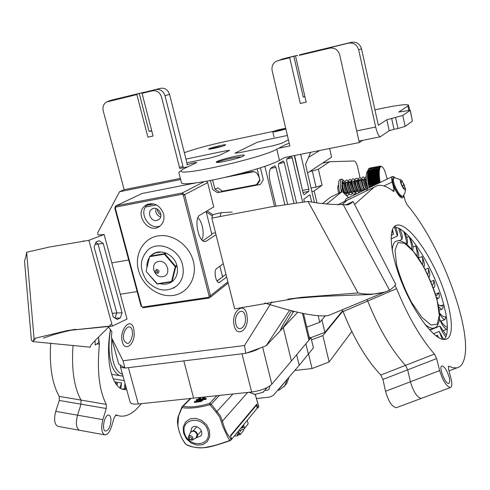 <?xml version="1.0" encoding="UTF-8"?>
<svg xmlns="http://www.w3.org/2000/svg" width="490" height="490" viewBox="0 0 490 490"><rect width="100%" height="100%" fill="white"/><g stroke="black" fill="none" stroke-linecap="round" stroke-linejoin="round"><path stroke-width="0.73" d="M111.806 262.867L128.686 260.012L111.806 262.867M180.345 178.403L124.142 189.661L119.548 191.731L97.62 232.94L98.202 235.078L97.62 232.94L119.548 191.731L97.62 232.94L98.202 235.078L97.62 232.94L119.548 191.731L180.626 179.53L119.548 191.731L124.142 189.661L119.548 191.731L180.626 179.53L119.548 191.731L124.142 189.661L103.206 110.82C102.398 106.796 103.543 103.856 106.636 102L136.863 94.576L147.894 137.157L153.076 136.012L142.051 93.327L152.506 90.809C156.88 90.264 159.887 92.322 161.535 96.996L179.763 168.45L187.946 166.778M305.54 164.426L314.347 202.15L305.54 164.426L310.691 152.292L305.54 164.426L314.347 202.15L305.54 164.426L310.691 152.292L305.54 164.426M302.471 190.396L308.853 189.214L302.471 190.396M300.689 154.295L308.853 189.214L308.743 191.394L304.131 194.702L303.151 193.274L294.508 156.524L303.151 193.274L294.576 155.52L303.151 193.274L304.131 194.702L303.151 193.274L304.131 194.702L308.743 191.394L302.961 192.46L308.743 191.394L308.853 189.214L300.689 154.295L308.853 189.214L308.743 191.394L304.131 194.702L308.743 191.394L302.961 192.46L308.743 191.394L308.853 189.214L300.689 154.295M278.626 163.58L283.202 160.941L284.261 162.496L293.969 203.448L284.261 162.496L278.626 163.611L284.261 162.496L283.202 160.941L278.626 163.58L278.461 165.877L287.63 204.373L278.461 165.877L278.626 163.58L283.202 160.941L284.261 162.496L293.969 203.448L284.261 162.496L278.626 163.611L284.261 162.496L283.202 160.941L278.626 163.58L278.461 165.877L287.63 204.373L278.461 165.877L278.626 163.58M271.27 167.819L274.823 165.767L275.931 167.353L284.862 204.783L275.931 167.353L270.627 168.395L275.931 167.353L274.823 165.767L271.27 167.819C269.047 169.914 268.679 174.654 270.174 182.047L275.962 206.137L270.174 182.047C268.679 174.654 269.047 169.914 271.27 167.819L274.823 165.767L275.931 167.353L284.862 204.783L275.931 167.353L270.627 168.395L275.931 167.353L274.823 165.767L271.27 167.819C269.047 169.914 268.679 174.654 270.174 182.047L275.962 206.137L270.174 182.047C268.679 174.654 269.047 169.914 271.27 167.819M286.828 158.852L291.189 156.335L292.212 157.866L302.649 202.199L292.212 157.866L286.822 158.938L292.212 157.866L291.189 156.335L286.828 158.852L291.189 156.335L292.212 157.866L302.649 202.199L292.212 157.866L286.822 158.938L292.212 157.866L291.189 156.335L286.828 158.852L286.675 161.088L296.603 203.062L286.675 161.088L286.828 158.852L286.675 161.088L296.603 203.062L286.675 161.088L286.828 158.852M264.876 166.361L274.498 206.364L264.876 166.361M222.331 191.198L217.94 187.878L214.902 189.091L212.636 180.02L214.902 189.091L219.594 192.276L214.902 189.091L217.94 187.878L222.331 191.198L219.594 192.276L260.411 184.473L219.594 192.276L222.331 191.198L256.589 184.644L222.331 191.198L256.589 184.644L259.786 179.799C258.267 173.485 255.449 170.802 251.333 171.751L240.743 173.46L251.333 171.751C255.449 170.802 258.267 173.485 259.786 179.799L256.589 184.644L222.331 191.198M220.145 216.292L221.094 212.697L212.801 214.675L207.056 210.914L212.813 214.669L207.056 210.914L212.813 214.669L211.833 218.111L270.59 206.976L308.039 201.433L358.006 292.983C367.672 294.87 377.018 294.41 386.059 291.611L389.624 290.331L343.184 204.557C331.681 204.716 319.97 203.675 308.039 201.433M263.314 179.75L260.429 167.813L263.314 179.75L260.411 184.473L263.314 179.75M253.753 171.721L225.1 177.362L253.753 171.721M304.413 201.947L303.776 199.228L309.956 194.708L311.609 201.788L309.956 194.708L303.776 199.228L304.413 201.947M289.247 143.313L285.688 144.507L276.801 149.236C262.664 157.682 180.106 176.516 181.325 171.126C181.018 170.422 182.439 169.338 185.581 167.874L196.809 162.533C194.432 162.57 191.082 163.342 186.757 164.836L187.339 164.573L169.546 94.399C167.917 89.78 164.94 87.741 160.597 88.286L144.121 92.383L155.967 89.535C160.346 88.984 163.354 91.042 164.995 95.709L183.021 166.551L179.463 167.28M299.439 55.315L329.629 48.179C334.676 47.512 338.026 49.704 339.68 54.758L359.305 142.553L284.574 157.523L279.465 160.432C270.731 164.965 254.39 170.159 230.423 176.026C204.661 182.409 181.986 185.447 181.484 182.862L178.93 172.872C178.679 172.321 179.512 171.525 181.435 170.489M144.121 92.383L144.232 92.8M151.753 130.885L149.089 131.479L139.276 93.553L144.036 92.279L114.342 99.439M107.555 101.638L109.638 100.695L139.276 93.553M184.326 152.69C194.91 148.917 208.507 145.218 225.131 141.585L273.469 131.338M374.93 109.827L380.277 108.694C396.888 105.252 406.302 104.033 408.538 105.038L407.858 105.999L398.75 112.014L410.265 110.275L402.78 115.456L386.818 119.75L378.329 125.299L361.528 48.829C359.893 43.794 356.549 41.619 351.489 42.293L302.783 54.029L299.365 54.99L299.47 55.437M395.589 117.539L397.966 128.515L394.021 129.311L391.639 118.36M243.42 156.059L244.32 155.275C244.002 153.566 214.877 160.8 216.329 162.227C216.237 163.691 238.912 158.533 243.42 156.059M225.057 145.297L225.657 144.856C225.578 143.956 207.895 148.354 208.716 149.064C208.611 149.824 222.184 146.7 225.057 145.297M186.886 162.772L210.547 157.89L219.153 155.446L229.583 150.381L225.578 150.853L185.949 159.097M287.397 135.473L264.827 140.189L256.754 142.474L234.943 153.205L239.224 152.733L273.089 145.751L281.762 143.27L288.414 139.791M386.818 119.75L389.213 130.726L380.265 136.796C378.617 136.153 377.092 132.9 375.683 127.026L356.708 130.922M397.966 128.515L405.138 126.402L402.78 115.456M389.213 130.726L394.021 129.311M410.161 110.434L412.421 121.03L410.271 110.317M412.421 121.03L405.138 126.402M183.352 167.721L183.021 166.551M144.036 92.279L144.158 92.757M149.089 131.479L151.667 130.573M304.915 96.671L303.261 97.038L293.847 56.319L297.314 55.346L297.43 55.854M303.261 97.038L304.847 96.383M299.365 54.99L348.531 43.151C353.639 42.465 357.02 44.67 358.668 49.753L375.683 127.026M279.122 60.337L281.523 59.29L293.847 56.319M297.314 55.346L284.586 58.433M278.541 130.683L283.716 129.066L275.87 130.977L278.541 130.683M263.804 391.724L262.983 392.312L255.168 394.383L253.789 394.211M296.64 354.76L299.206 365.313L313.422 347.851L310.991 337.726L296.64 354.76M309.172 337.102L310.991 337.726L305.895 343.778L308.369 354.062L313.422 347.851L310.991 337.726L309.172 337.102M299.206 365.313L273.261 395.442L269.414 397.151L256.46 398.535M269.978 385.857L268.888 389.446L267.24 390.352L265.255 390.395M242.697 426.729L241.772 427.109M242.434 427.047L242.293 426.484M234.924 435.371L235.084 436.002L237.662 435.775L238.465 434.802L240.186 434.655L243.591 430.49L243.334 429.467M240.186 434.655L239.733 432.897L238.936 433.864L237.215 434.018L237.662 435.775M238.238 433.926L238.465 434.802M238.936 433.864L238.416 431.157M238.71 432.296L237.374 432.419M238.575 432.462L237.24 432.578M242.617 426.827L243.328 427.776L241.049 427.984M242.832 425.835L243.328 427.776M242.721 426.821L242.556 426.165M239.61 429.718L240.082 431.555L241.356 429.644L243.769 429.43L248.167 423.856L247.303 420.445M243.769 429.43L244.535 428.278L243.659 424.842M244.535 428.278L248.167 423.856M240.082 431.555L241.68 429.614M258.64 407.037L257.863 407.925L256.778 404.164L230.508 435.494L231.531 438.979L229.908 440.492L228.101 437.852L222.387 425.498L221.309 421.578L222.411 421.088L220.384 415.857L211.202 404.127L209.512 403.46L209.916 404.734L211.202 404.127L219.404 395.418M255.192 394.383L258.708 406.62M202.762 397.739L205.365 396.9M198.542 397.623L200 398.174L199.736 398.67L198.554 398.217M199.663 397.506L200.441 397.684L200 398.174M204.257 397.023L202.676 397.96M202.836 397.641L203.283 397.31M202.842 400.189L201.096 401.463L197.072 402.094L196.992 401.598L200.943 400.985L202.333 400.14M202.456 400.208L202.627 399.754M201.629 399.969L198.475 400.189L198.395 399.693L200.827 399.473L201.702 399.785L201.531 400.103L199.798 400.851L197.182 401.145M200.618 398.094L200.202 398.658L200.043 398.174M206.21 396.814L203.123 398.266L202.725 397.8M205.641 396.876L204.777 397.225M204.949 397.69L204.851 397.329L203.032 397.898M198.493 397.629L199.657 398.174M196.992 401.598L194.267 402.014L196.98 401.727M200.943 400.973L199.938 401.243M200.049 401.757L199.957 401.39L196.98 401.72M202.78 399.913L201.813 400.557M201.996 401.028L201.898 400.661L200.998 401.102L201.096 401.463M202.511 399.387L205.867 399.038L206.406 398.474L205.959 399.399L205.794 398.915L202.278 399.283M206.406 398.474L205.794 398.915M196.747 399.46L206.259 398.431M198.475 400.189L196.306 400.41L196.778 399.43L196.239 399.956M200.827 399.466L198.377 399.828M201.623 399.865L200.802 399.607L200.906 399.963M194.818 401.42L197.151 401.145M200.49 398.419L200.398 398.058L199.73 398.676M197.072 402.094L194.365 402.382L194.267 402.014M202.535 400.587L202.437 400.22M205.959 399.399L202.756 399.736M190.739 432.009L191.651 428.082C195.467 422.876 204.998 431.059 200.79 435.947L196.6 437.582M182.157 406.663L182.053 407.582L183.125 406.173L181.808 407.172M232.94 393.991L216.176 412.31L209.916 404.734C198.223 407.858 188.938 408.807 182.053 407.582L178.55 416.022L178.482 415.379M216.17 412.31L219.465 416.77L221.309 421.578M181.796 407.233L177.901 417.419L177.435 421.774L177.864 425.675L178.55 416.022M177.864 425.681C179.113 432.358 181.178 437.699 184.038 441.704L185.839 444.283C189.808 446.721 195.596 447.885 203.215 447.768C211.674 446.537 220.574 444.105 229.902 440.486L215.68 445.275L204.93 447.584M257.33 408.201L258.775 406.823M230.521 435.543L256.778 404.164M231.531 438.979L231.237 439.738M257.752 408.09L257.336 408.066L256.239 404.954L230.545 435.61M256.552 404.489L257.575 408.041M230.661 436.014L256.582 405.059M247.701 392.435L222.411 421.088C224.138 427.831 226.509 433.136 229.516 436.994L231.256 439.316L231.164 439.885L257.336 408.066M206.523 181.196L207.656 182.623L213.763 206.952L199.791 215.202C193.703 217.958 198.377 242.115 204.875 241.533L206.357 241.098L216.01 234.71M116.044 205.831L142.02 193.507L195.565 182.96M159.997 283.624C165.014 284.929 169.356 283.998 173.037 280.831C177.006 276.893 178.299 271.858 176.921 265.715C174.33 254.151 159.526 247.867 151.796 254.916L151.239 255.413M149.419 257.526C147.453 260.46 146.633 263.834 146.963 267.65M149.481 275.282L154.038 280.525M156.145 252.546L155.814 252.901M182.525 264.802C178.979 248.938 158.729 240.278 148.09 249.833C139.472 258.953 139.142 269.427 147.098 281.242C157.063 291.317 167.127 292.726 177.288 285.456C182.654 280.06 184.399 273.175 182.525 264.802M163.574 213.818C159.538 204.477 153.486 201.696 145.408 205.475C133.415 213.56 148.972 235.439 160.003 226C163.489 222.962 164.683 218.901 163.574 213.818M150.387 203.62L146.528 205.567C138.541 213.793 149.597 230.521 160.016 225.994M223.299 263.651L216.537 268.692C213.511 270.511 215.796 282.895 219.104 282.62L226.674 277.064M226.08 274.694L225.198 274.835L217.101 281.125M211.9 234.532L202.829 240.719M223.618 276.06L222.436 276.244M211.643 233.497L215.539 232.824M98.753 342.535L98.582 337.187L98.753 342.535L95.207 345.089L95.054 340.648L95.207 345.089L98.753 342.535M106.483 326.456L67.228 330.603L34.061 338.51L32.916 341.536L31.427 340.415L24.5 260.888C25.333 259.112 26.044 256.227 26.631 252.246L49.38 247.034L88.892 240.345L104.113 234.483L127.039 319.082L112.382 326.101L67.228 330.603L34.061 338.51L32.916 341.536L31.427 340.415L24.5 260.888C25.333 259.112 26.044 256.227 26.631 252.246L34.061 338.51L26.631 252.246L49.38 247.034L88.892 240.345L104.113 234.483L127.039 319.082L112.382 326.101L88.892 240.345L112.382 326.101L106.483 326.456M113.251 317.012L94.129 247.04L96.107 241.913L99.145 240.725L103.231 243.457L122.077 312.859L120.191 318.053L117.251 319.449L113.251 317.012L94.129 247.04L96.107 241.913L99.145 240.725L103.231 243.457L95.146 244.406L103.231 243.457L122.077 312.859L116.822 312.945L122.077 312.859L120.191 318.053L115.058 318.108L120.191 318.053L117.251 319.449L113.251 317.012M98.9 234.992L104.113 234.483L98.9 234.992M83.686 240.829L83.018 241.111L83.686 240.829M111.034 324.251C103.108 333.323 91.097 343.416 90.111 346.822L90.319 347.196L32.726 341.61L90.319 347.196L90.111 346.822C91.097 343.416 103.108 333.323 111.034 324.251M112.247 313.343L116.822 312.945L98.012 243.916L95.881 242.501L98.012 243.916L116.822 312.945L114.96 318.047L116.822 312.945L112.247 313.343M108.486 326.897L111.861 331.577L111.426 337.506L111.861 331.577L108.486 326.897M118.721 364.076L111.426 337.506L123.015 360.744L111.426 337.506L118.721 364.076L125.011 368.057L245.711 353.339L266.137 345.787L297.749 312.228L266.137 345.787L289.572 310.243L266.137 345.787L245.711 353.339L244.528 345.524L123.015 360.744L125.011 368.057L245.711 353.339L244.528 345.524L123.015 360.744L125.011 368.057L118.721 364.076M292.922 312.669L293.755 311.297L292.922 312.669L292.518 310.991L292.922 312.669C286.031 323.755 281.915 329.55 280.58 330.046C281.915 329.55 286.031 323.755 292.922 312.669M285.75 320.191C282.411 325.752 280.69 329.041 280.58 330.046C280.69 329.041 282.411 325.752 285.75 320.191L291.47 310.727L285.75 320.191M120.301 294.221L137.157 291.611L120.301 294.221M247.364 318.996C247.517 331.191 236.829 336.936 234.312 326.064C230.435 313.036 243.481 300.315 246.776 313.925L247.364 318.996M134.266 334.394C133.856 345.481 124.662 351.404 122.402 342.069C118.77 330.401 130.64 316.24 133.739 328.539L134.266 334.394M271.925 301.742L244.528 345.524L271.925 301.742M259.963 180.4L257.164 168.829L259.963 180.4L256.974 185.128L217.468 192.68L212.685 189.52L210.418 180.461L212.685 189.52L217.468 192.68L256.974 185.128L256.589 184.644L256.974 185.128L259.963 180.4M404.017 188.319L404.991 188.154L404.238 184.932L402.192 181.57L400.875 181.404L401.622 184.632L403.687 188.013L404.207 188.454L404.991 188.154L404.238 184.932L402.192 181.57L400.851 181.637M401.206 179.977L394.132 177.552C392.472 179.401 393.635 183.995 397.611 191.333C399.767 194.738 401.475 196.392 402.737 196.294L403.27 195.896M393.819 177.705L393.348 177.931C391.682 179.781 392.839 184.375 396.814 191.706C398.976 195.112 400.685 196.766 401.947 196.662L402.253 196.521M405.604 189.158L402.039 180.688C396.827 175.518 404.305 193.323 405.604 189.158M402.223 185.888L404.238 184.932M400.887 182.194L402.192 181.57M394.958 285.333L396.575 288.677C407.888 316.258 420.5 338.057 434.416 354.068L436.633 358.582L439.653 370.581C442.874 380.804 446.445 386.463 450.371 387.547L421.204 398.425C417.076 397.445 413.487 391.89 410.442 381.753L407.674 369.834L405.487 365.375C391.302 349.756 378.715 328.306 367.714 301.032L367.028 299.451L367.714 301.032C378.715 328.306 391.302 349.756 405.487 365.375L407.674 369.834L410.442 381.753C413.487 391.89 417.076 397.445 421.204 398.425L396.729 407.551M342.277 309.723L343.086 311.573C353.823 338.584 366.391 359.74 380.791 375.028L382.953 379.432L385.514 391.283C388.411 401.347 392.006 406.816 396.306 407.704M395.038 177.601L392.662 176.455C391.547 176.835 391.388 178.697 392.184 182.035L394.125 189.746L393.966 191.492L393.384 191.272C387.198 186.531 381.924 184.607 377.563 185.502L347.098 200.288L351.232 198.144L347.098 200.288L341.904 204.698L347.098 200.288L337.506 204.894M367.574 188.528L366.453 190.837L367.574 188.528L392.294 176.633M367.182 188.717L346.105 198.86L344.862 201.206M428.848 277.107L428.885 277.101C430.318 276.323 430.11 273.328 428.254 268.128C428.677 271.233 428.468 273.359 427.635 274.504M428.254 268.128L425.118 269.482M433.136 287.483L433.883 287.575C435.151 287.011 435.145 284.592 433.864 280.305C433.907 282.932 433.332 284.451 432.137 284.868M433.864 280.305L430.814 281.603M436.412 297.485L438.329 298.349C439.426 297.951 439.585 296.064 438.801 292.702L437.043 295.311L435.739 295.188M438.801 292.702L435.408 294.116M438.513 306.373C440.002 308.332 441.196 309.239 442.09 309.104C443.009 308.822 443.279 307.438 442.893 304.945L441.57 306.085L438.195 304.719M442.893 304.945L440.351 305.993M439.45 313.582C441.717 317.594 443.579 319.566 445.036 319.498L446.016 316.669L445.435 316.914C443.916 317.177 441.9 315.811 439.389 312.798M446.016 316.669L445.398 316.926M447.352 327.381C445.183 326.659 442.611 323.988 439.628 319.376C442.384 325.685 444.865 328.962 447.058 329.207L447.315 329.109M446.396 335.209L439.891 326.077C441.564 330.793 443.548 334.352 445.839 336.759M439.891 326.077L429.804 330.144M443.732 339.466L439.199 331.436L442.323 339.233M439.199 331.436L433.423 333.745M438.593 337.641L437.552 335.221L438.036 337.304M437.552 335.221L435.953 335.858M392.086 230.508L393.415 234.385L392.527 229.32M394.413 226.864L397.402 236.045C397.807 234.036 397.182 231.017 395.528 226.974M398.652 228.009L401.88 239.408C402.817 237.509 402.137 233.92 399.834 228.634M401.88 239.408L398.915 240.743M403.589 231.243C405.573 236.468 406.608 240.823 406.682 244.32C408.317 242.783 407.588 238.679 404.501 232.009M400.894 229.271L400.25 229.565M412.647 250.323C413.762 247.707 412.586 243.107 409.107 236.523M409.07 236.486C410.981 241.76 411.888 246.041 411.79 249.324M409.021 236.437L406.731 237.466M418.362 258.016C419.385 255.847 418.485 251.793 415.661 245.851C416.978 250.274 417.48 253.734 417.162 256.246M415.661 245.851L413.046 247.015M423.832 267.093C424.989 265.555 424.42 262.034 422.123 256.533C422.956 260.221 423.091 262.965 422.539 264.784M422.123 256.533L418.448 258.144M397.402 236.045L391.057 238.918M393.415 234.385L391.185 235.396M444.087 339.472L444.069 339.478C452.27 331.871 444.173 295.733 428.86 266.376C415.722 241.619 404.121 228.444 394.052 226.864M403.509 195.571C403.527 197.825 402.743 198.499 401.163 197.599C397.09 195.436 390.438 180.92 391.939 177.503C392.386 176.271 393.378 176.302 394.903 177.588M446.886 371.304C444.957 367.714 443.315 365.944 441.955 365.981C438.201 366.232 445.373 384.601 448.797 383.45C450.506 381.918 449.869 377.87 446.886 371.304M432.762 264.692C420.616 240.749 405.095 223.115 396.912 225.167C387.627 226.741 389.807 254.224 403.068 285.548C416.206 316.908 436.302 341.781 445.471 339.362C457.55 337.469 449.851 297.265 432.762 264.692M373.723 187.499L354.589 204.483M450.371 387.547C452.062 386.898 452.276 383.952 451.021 378.721L448.466 368.799L448.644 366.226L453.262 367.806L456.919 367.849C459.736 367.237 461.843 365.228 463.24 361.822C474.89 335.001 441.141 244.173 407.306 205.089L405.273 201.004L403.772 195.185M398.529 194.181L398.535 195.008M392.178 181.759L392.827 182.286M345.597 205.053L353.045 201.488L395.718 284.28L393.948 286.736L389.624 290.331M211.833 218.111L234.673 308.841L302.03 297.283L358.006 292.983M353.045 201.488L350.944 203.326L347.753 204.936L343.184 204.557M348.647 197.635L342.228 191.517L326.659 204.024M342.228 191.517L330.579 197.17L322.665 203.43M221.094 212.697L232.266 212.048M264.661 303.028C285.664 309.423 313.9 317.728 328.22 315.578M145.463 207.037L156.586 204.912M156.763 220.463C151.11 221.817 146.804 212.513 151.612 209.316C157.07 204.851 164.615 215.465 158.87 219.52L156.763 220.463M154.099 203.95L147.067 205.298M222.282 277.101L216.996 280.972M206.088 211.484L211.956 234.741M219.894 266.193L222.54 276.672M156.034 208.544C155.208 212.629 156.733 215.453 160.604 217.027M160.904 214.92C158.668 213.665 157.48 211.717 157.339 209.077M215.141 274.725L215.526 277.218M197.862 217.793C202.388 221.113 204.863 235.059 201.764 239.726M206.198 211.925L212.427 215.992M225.994 274.363L225.768 274.743M171.525 281.493L172.106 281.364L171.641 281.799L171.525 281.493L157.051 283.765L157.486 284.016L146.339 271.668L146.155 270.976L149.658 256.539L150.118 256.099L149.891 256.638L164.383 254.188L164.297 253.704L164.946 253.955L164.383 254.188L175.273 266.683L175.598 266.18L175.775 266.879L175.273 266.683L171.525 281.493M173.466 280.415L172.106 281.364L175.775 266.879L177.006 266.052M176.823 265.353L175.598 266.18L164.946 253.955L166.208 253.165M165.559 252.907L164.297 253.704L150.118 256.099L155.122 253.024L161.308 251.97M149.658 256.539L146.155 270.976M146.339 271.668L156.849 283.759M157.486 284.016L171.641 281.799L173.062 280.807M158.693 261.44C167.635 259.571 171.812 275.601 162.692 276.654C153.817 278.455 149.615 262.585 158.693 261.44M156.604 269.384C159.342 270.339 159.697 271.68 157.664 273.414C154.926 272.458 154.577 271.111 156.604 269.384M156.923 270.59L157.67 272.054L157.345 272.207L156.598 270.743L156.923 270.59M98.619 338.265L99.433 344.207C96.836 370.146 99.109 390.199 106.25 404.379L106.244 408.507L102.876 419.636C100.922 427.709 101.491 432.768 104.597 434.814L79.417 430.257C76.171 428.193 75.546 423.17 77.543 415.183L80.997 404.177L80.985 400.079C74.002 387.155 71.356 368.915 73.047 345.37C71.356 368.915 74.002 387.155 80.985 400.079L80.997 404.177L77.543 415.183C75.546 423.17 76.171 428.193 79.417 430.257L58.292 426.429M50.703 343.165C49.251 366.024 52.099 383.768 59.247 396.386L59.284 400.452L55.75 411.349C53.722 419.269 54.39 424.26 57.759 426.331M124.993 383.382L124.301 388.98M125.685 388.601L125.532 385.367M124.227 380.601L113.19 378.831M120.859 388.497L121.575 382.941L119.885 387.884M121.575 382.941L114.685 381.833M116.975 385.165L117.453 383.29L116.614 384.724M117.453 383.29L115.358 382.947M122.39 389.207L126.353 388.356M110.954 419.838C110.832 417.198 110.17 415.643 108.976 415.177C104.848 413.468 101.118 430.189 105.454 431.09C108.645 430.508 110.483 426.759 110.954 419.838M110.452 329.623C105.093 358.711 111.444 386.782 122.99 389.409L126.745 389.771M104.597 434.814C107.279 435.114 109.588 432.364 111.53 426.551L114.262 417.382L116.283 414.95L118.09 415.63C123.847 417.217 129.746 415.269 135.779 409.799L141.512 403.644M294.802 370.483L312.069 368.541L329.133 361.945L351.808 331.54M342.884 311.064L322.873 335.601L329.133 361.945M322.873 335.601L311.505 339.858M308.535 353.854L312.069 368.541M342.694 310.617L324.895 332.404L310.807 337.659M321.906 319.786L324.895 332.404M325.072 316.075L319.725 322.34L306.771 327.106M318.175 315.805L319.725 322.34M308.559 157.321L319.762 150.479M307.536 172.988L331.614 157.143L329.635 148.501M324.337 161.933L324.521 162.723M338.504 184.938L338.449 184.981C337.469 186.525 337.561 189.269 338.719 193.219M360.034 177.741L357.872 168.119C356.8 163.74 355.575 161.369 354.197 160.996L329.672 161.725L322.555 163.103M316.044 187.094L322.095 185.232L318.384 169.197L312.308 171.028L316.044 187.094L311.046 188.019M361.007 191.461L361.344 190.561M312.308 171.028L309.772 171.518M329.672 161.725L318.384 169.197M311.897 191.657L314.176 190.947L322.095 185.232M316.871 202.517L314.176 190.947M368.021 170.52C365.693 172.694 365.644 178.648 367.892 188.374M374.311 185.287L368.768 186.292L368.909 186.911L372.161 186.323M379.144 182.96L379.076 182.635L368.407 184.577L368.535 185.208L378.09 183.468M378.77 180.89L368.1 182.844L368.204 183.474L378.874 181.527L378.77 180.89L379.86 180.51L380.032 181.551L378.874 181.527M378.519 179.15L367.849 181.11L367.935 181.741L378.605 179.781L378.519 179.15L379.621 178.838L379.762 179.873L378.605 179.781M378.323 177.441L367.659 179.407L367.721 180.026L378.384 178.06L378.323 177.441L379.444 177.196L379.548 178.213L378.384 178.06M378.182 175.775L367.524 177.748L367.567 178.348L378.225 176.375L378.182 175.775L379.315 175.604L379.389 176.584L378.225 176.375M378.115 174.189L367.463 176.167L367.476 176.737L378.133 174.758L378.115 174.189L379.254 174.091L379.285 175.022L378.133 174.758M378.102 172.701L367.457 174.679L367.451 175.212L368.982 174.93L378.096 173.233L378.102 172.701L379.248 172.664L379.248 173.54L378.096 173.233M378.151 171.322L367.524 173.307L367.494 173.797L378.127 171.806L378.151 171.322L379.309 171.353L379.266 172.155L378.127 171.806M378.268 170.073L367.647 172.064L367.598 172.498L378.219 170.514L378.268 170.073L379.425 170.171L379.346 170.888L378.219 170.514M378.445 168.977L367.837 170.967L367.763 171.353L378.372 169.362L378.445 168.977L379.597 169.136L379.481 169.761L378.372 169.362M378.678 168.046L367.984 170.361L378.678 168.046L379.83 168.26L379.677 168.787L378.586 168.364M378.966 167.286L368.382 169.277L378.966 167.286L380.111 167.549L379.928 167.966L378.85 167.543M379.076 182.635L380.203 182.452M380.111 166.141L369.576 168.125L380.111 166.141L380.963 166.588L379.946 166.184M379.683 166.324L368.982 168.438L379.683 166.324L380.577 166.863L379.542 166.447M379.303 166.71L368.603 168.891L379.303 166.71L380.436 167.017L380.228 167.329L379.174 166.9M380.179 166.159L381.22 166.514M387.272 179.052L384.668 170.471L383.131 167.745L381.667 166.545M369.209 187.737L369.736 187.486M369.24 187.578L369.086 186.972L371.849 186.47M368.768 186.292L375.365 184.779M368.854 185.961L368.719 185.336L377.533 183.738M370.048 184.026L380.148 182.188L380.032 181.551L368.4 183.677L368.517 184.307L370.048 184.026M369.76 182.36L379.86 180.51L379.762 179.873L368.131 182.004L368.229 182.635L369.76 182.36M369.527 180.694L379.621 178.838L379.548 178.213L367.916 180.351L367.99 180.975L369.527 180.694M367.916 180.351L367.721 180.026M369.35 179.058L379.444 177.196L379.389 176.584L367.763 178.734L367.819 179.34L369.35 179.058M367.763 178.734L367.567 178.348M367.696 177.717L367.672 177.172L379.285 175.022L379.315 175.604M367.672 177.172L367.476 176.737M367.641 176.137L367.641 175.696L379.248 173.54L379.254 174.091M367.641 175.696L367.451 175.212M367.653 174.642L367.672 174.318L379.266 172.155L379.248 172.664M367.672 174.318L367.494 173.797M367.739 173.264L379.346 170.888L379.309 171.353M367.757 173.056L367.598 172.498M367.898 172.014L379.481 169.761L379.425 170.171M367.91 171.929L367.763 171.353M378.562 168.995L379.677 168.787L379.597 169.136M368.113 170.918L367.984 170.361M379.83 168.26L379.928 167.966L379.107 168.125M368.358 169.987L368.266 169.534M379.634 167.439L380.111 167.549M368.658 169.228L368.603 168.891M381.385 166.502L380.393 166.122M344.844 192.895L344.519 193.256M342.216 189.465L341.818 185.269M342.7 183.425L343.178 183.658M341.45 191.89L341.046 190.304C339.815 183.658 340.127 179.922 341.989 179.101L343.864 180.798M339.809 192.693L339.252 190.628C338.026 183.989 338.345 180.259 340.219 179.432L341.634 179.168M346.497 195.204L346.436 195.528M345.15 192.839L344.825 193.538M343.563 183.585C342.143 181.067 342.381 181.024 344.28 183.45M342.657 189.385L341.536 189.912L342.002 191.627M344.317 182.654C342.706 182.194 345.076 193.47 347.673 193.176L346.406 193.409C343.802 193.691 341.432 182.445 343.049 182.886L344.317 182.648M347.563 182.053C345.977 181.606 348.347 192.864 350.932 192.588M353.492 191.743C353.296 191.118 353.125 192.742 351.048 186.298L350.822 181.447C349.254 180.994 351.63 192.276 354.197 192M353.964 180.865L354.092 180.841C352.543 180.387 354.925 191.688 357.473 191.412M359.476 191.045C356.941 191.327 354.546 180.008 356.089 180.479L357.369 180.24C355.832 179.781 358.227 191.082 360.756 190.818M360.652 179.634C359.139 179.156 361.54 190.5 364.052 190.224M363.948 179.028C363.066 180.24 363.598 183.223 365.528 187.958M367.776 187.958C365.675 183.168 365.075 180.069 365.957 178.654M365.362 189.593C362.974 188.007 361.399 178.789 362.661 179.267M362.765 190.451C360.248 190.739 357.847 179.389 359.372 179.873L360.652 179.628M356.193 191.639C353.645 191.927 351.257 180.62 352.818 181.086M352.923 192.227C350.356 192.515 347.967 181.227 349.554 181.686M349.658 192.821C347.073 193.097 344.697 181.839 346.295 182.286L347.563 182.047M342.026 191.614L341.536 189.912L342.939 189.41L343.055 189.857C343.821 192.405 343.711 192.319 342.718 189.587C340.654 177.711 343.508 181.766 343.257 180.767C343.453 179.989 344.28 180.792 345.744 183.18M343.061 189.857L344.648 193.428L345.138 193.63M120.552 365.234L120.332 366.416C120.675 367.347 122.139 367.831 124.73 367.88M138.315 403.981L128.392 367.647L241.98 353.792L251.627 392.018L138.315 403.981C133.549 404.422 130.842 403.876 130.193 402.351L130.169 402.259M246.617 353.002C252.185 351.747 256.705 350.08 260.166 347.992M193.605 398.143L183.805 360.891L193.605 398.143M303.494 313.447L309.49 338.425L308.933 340.17L271.84 384.203C267.767 388.055 261.029 390.665 251.627 392.018M245.508 319.247C245.613 328.141 237.828 332.324 235.984 324.392C233.154 314.892 242.679 305.601 245.08 315.529L245.508 319.247M132.588 334.621C130.371 343.931 127.486 345.799 123.927 340.213C121.275 331.705 129.942 321.366 132.202 330.334L132.588 334.621M279.245 60.258L275.882 61.464C272.691 63.645 271.454 66.75 272.164 70.762L289.86 145.922L278.749 148.201M274.817 131.124L274.529 131.357C274.572 131.902 285.701 129.195 285.119 128.778C285.113 128.313 276.397 130.303 274.817 131.124M285.719 128.337C280.893 129.115 276.703 130.162 273.151 131.479L272.771 131.786C272.728 132.343 282.65 130.175 285.86 128.925M144.213 92.745L142.051 93.327M295.611 56.368L306.189 102.171L300.303 103.47L289.7 57.789L277.971 60.613M359.305 142.553L362.6 140.342M240.964 157.063C239.163 156.39 223.869 159.679 216.445 162.325M221.915 146.394C218.718 146.792 214.657 147.698 209.732 149.125M276.801 149.236L279.465 160.432M407.858 105.999L408.77 110.287M109.638 100.695L114.617 99.366M164.995 95.709L169.546 94.399M160.597 88.286L155.967 89.535M281.523 59.29L285.1 58.292M351.489 42.293L348.531 43.151M358.668 49.753L361.528 48.829M283.955 383.235L279.955 387.933M279.796 389.636L278.884 389.201M198.395 399.693L196.306 399.907M196.208 400.042L198.383 399.822M194.61 401.629L194.297 401.923M288.947 377.367L286.834 383.229L286.044 384.203M283.949 386.782L284.837 385.697L286.975 379.689M207.993 430.973C212.115 446.513 188.417 448.473 184.51 433.111C180.216 417.725 203.969 415.361 207.993 430.973M216.874 395.687L209.512 403.46C198.242 406.816 189.446 407.717 183.125 406.173L190.867 398.431M209.487 430.606L206.645 424.83L201.764 420.445L195.835 418.331L190.047 418.889L185.545 422L183.217 427.029L183.493 432.976L186.316 438.679L191.131 443.027L196.998 445.171L202.774 444.675L207.325 441.625L209.726 436.602L209.487 430.606M188.509 436.676L190.151 432.976C192.625 430.226 194.959 430.747 197.164 434.538L196.031 438.048L195.553 438.305M191.921 440.29L192.987 437.846C191.553 435.383 190.04 435.047 188.442 436.823L188.381 438.25M191.774 438.274C190.01 443.45 187.407 433.644 191.774 438.274M115.971 207.025L115.346 208.195L114.813 208.232L141.053 306.164L142.743 307.04L208.446 297.344L209.132 296.211L183.285 195.087L182.078 194.242L115.971 207.025L116.179 205.8L115.585 206.051L114.813 208.232M182.078 194.242L182.243 192.993L116.179 205.8L142.02 193.507M209.132 296.211L210.467 295.758L184.657 194.683L183.285 195.087M207.656 182.623L184.657 194.683L182.243 192.993L204.238 181.606M142.743 307.04L143.288 307.738L208.961 298.067L210.039 297.546L208.961 298.067L208.446 297.344M228.168 282.987L210.039 297.546L210.467 295.758L227.875 281.836M141.157 306.023L143.288 307.738L208.881 298.049M115.346 208.195L141.598 306.207M138.486 270.284C142.572 285.97 158.717 297.693 173.338 295.403C188.013 293.351 197.599 277.414 193.36 261.286C189.336 245.129 172.456 233.203 157.774 235.966C143.037 238.495 134.187 254.635 138.486 270.284M204.287 241.454L206.357 241.098M218.632 282.522L219.986 282.314M35.28 339.368L33.485 340.666L35.28 339.368M43.377 338.137C52.675 334.701 63.081 331.822 74.59 329.494L75.766 329.268L74.59 329.494C63.081 331.822 52.675 334.701 43.377 338.137M439.653 370.581L385.514 391.283M436.633 358.582L382.953 379.432M396.575 288.677L343.086 311.573M434.416 354.068L380.791 375.028M422.944 265.66L413.438 251.48L404.526 243.205L397.905 242.617L395.001 250.212L396.612 264.845C399.999 277.352 405.016 289.921 411.674 302.544L421.908 317.385L431.035 325.029L437.196 324.178L439.31 315.407L437.184 300.756C433.785 288.959 429.038 277.26 422.944 265.66M392.257 250.709C392.472 244.92 394.009 241.674 396.882 240.976C398.811 240.296 401.353 240.89 404.501 242.758C405.83 242.85 415.667 252.111 422.919 265.451C428.866 276.336 433.485 287.44 436.774 298.778C439.64 310.482 439.646 314.023 439.371 319.511C438.581 324.662 436.737 327.541 433.84 328.141C431.445 328.625 428.419 327.283 424.75 324.111M435.065 327.675L429.552 329.868M383.946 185.973L392.184 182.035M392.423 190.555L394.125 189.746M448.319 366.569L449.018 366.3M388.748 290.668L384.962 292.071L371.181 294.453L320.276 296.419L291.109 298.673M350.944 203.326L347.471 204.985M102.876 419.636L55.75 411.349M106.244 408.507L59.284 400.452M106.25 404.379L59.247 396.386M111.775 338.774C110.728 359.219 114.311 371.095 122.525 374.403M122.255 376.069L120.264 375.763C114.562 373.76 110.954 366.612 109.435 354.307C108.664 346.626 109.043 338.449 110.562 329.776M96.947 343.833L99.433 344.207M116.05 414.926L116.363 414.981M262.615 347.091L271.84 384.203M283.263 327.608L291.409 360.977L283.263 327.602M302.465 313.239L308.933 340.17M408.587 105.27L409.64 110.207M380.265 136.796L358.974 141.071M275.852 131.014L275.656 131.332M249 392.294L255.168 394.383M262.983 392.312L267.32 387.461M277.836 390.426L279.723 389.666L284.837 385.697L286.834 383.229L288.965 377.349M255.266 394.383L258.806 406.712M200.827 398.113L200.471 397.672M202.431 399.338L202.836 400.024M206.308 398.419L196.76 399.424M197.17 401.139L194.83 401.384M202.652 397.941L202.744 398.309M198.487 397.954L198.566 398.278M191.651 428.082L192.068 427.635M190.347 398.486L182.311 406.51M185.661 444.142C181.913 439.499 179.279 433.301 177.754 425.559M256.46 398.541L258.052 398.376M185.973 444.399C199.675 450.555 208.575 448.074 229.884 440.724M229.89 440.724L231.17 439.891M197.629 435.059L201.359 430.955M193.133 430.796L196.907 426.723M190.151 432.976C192.839 429.853 195.283 430.183 197.495 433.975L197.513 435.965L196.76 437.405L192.252 440.112C188.962 440.094 187.688 438.997 188.442 436.823M154.895 253.012L151.796 254.916M173.239 288.279L177.288 285.456M148.262 204.036L145.408 205.475M67.4 330.572L74.621 329.488L67.4 330.572M32.916 341.536L33.338 341.579L32.916 341.536M402.737 196.294L401.947 196.662M403.141 196.061L405.01 192.656L405.634 188.84M397.384 193.415L397.807 193.219M392.704 183.646L393.121 183.444M433.883 287.575L433.264 287.838M438.329 298.349L436.823 298.974M442.09 309.104L439.132 310.311M445.036 319.498L440.841 321.195M447.058 329.207L442.844 330.891M448.999 370.863L456.919 367.849M394.922 226.08L396.912 225.167M386.053 291.611L384.987 292.052M295.133 298.239L301.73 297.32M270.057 207.062L270.59 206.952M295.084 298.245L287.875 299.139M384.956 292.058L328.227 315.591M153.009 208.593L151.612 209.316M122.984 376.075L111.549 374.378M115.493 415.183L118.09 415.63M108.633 415.116L108.976 415.177M344.329 192.987L347.453 192.423L347.049 193.115M349.897 191.982L350.73 191.829M353.174 191.388L357.302 190.647M359.746 190.2L360.597 190.047M342.149 183.848L345.003 183.315M347.281 182.899L351.551 182.109M353.835 181.692L366.312 179.389M367.157 188.73C364.395 183.272 364.597 177 364.934 177.766L366.214 176.51M364.315 190.096C362.171 185.41 361.228 181.772 361.473 179.193L362.606 177.209C363.041 176.351 363.941 177.141 365.307 179.573M361.589 191.406C359.391 188.056 358.245 184.295 358.147 180.124L358.992 177.993C359.991 178.372 359.703 175.824 362.024 180.179M359.066 192.619C357.498 191.657 356.126 188.442 354.938 182.978C354.876 179.689 355.115 178.244 355.666 178.63C356.763 178.972 356.377 176.425 358.754 180.786M359.446 191.045L358.46 192.913M357.143 193.544L355.06 192.643C352.365 188.099 351.232 184.111 351.649 180.675C352.304 177.937 353.584 178.176 355.489 181.386M356.365 190.812C355.152 193.685 354.27 194.793 353.719 194.144L352.175 193.575C349.958 190.555 348.66 186.819 348.274 182.378C349.217 179.273 349.364 177.564 352.23 181.986M353.112 191.4C352.096 194.156 351.116 195.259 350.154 194.708C349.315 194.395 348.519 195.087 345.701 188.013C344.188 179.873 345.94 180.761 346.418 180.185C346.736 179.512 347.594 180.308 348.984 182.586M349.866 191.988C348.464 195.571 347.006 196.459 345.505 194.64M345.083 194.236C344.74 194.273 343.974 192.784 342.78 189.789M363.794 179.064L363.905 182.09C365.179 186.904 366.018 189.238 366.416 189.085M363.488 190.053L363.745 189.483M360.199 190.653L360.462 190.071M359.758 180.596L359.556 179.971M357.204 180.283L357.657 185.196C359.783 191.67 359.887 189.936 360.064 190.567M356.812 191.37L357.198 190.665M356.487 181.202L356.279 180.577M353.927 180.89L354.399 185.961C356.536 192.288 356.585 190.524 356.775 191.155M353.682 191.804L353.933 191.253M350.295 192.533L350.681 191.841M349.97 182.403L349.75 181.784M347.385 182.102L347.827 187.137C349.946 193.421 350.019 191.7 350.209 192.325M344.133 182.703L344.464 187.352C346.497 193.801 346.742 192.294 346.945 192.913M346.038 195.149L346.994 192.509M366.263 178.593L365.957 178.648M130.193 402.351L120.332 366.416M245.172 315.903L245.08 315.529M274.026 137.084L272.771 131.786"/></g></svg>
